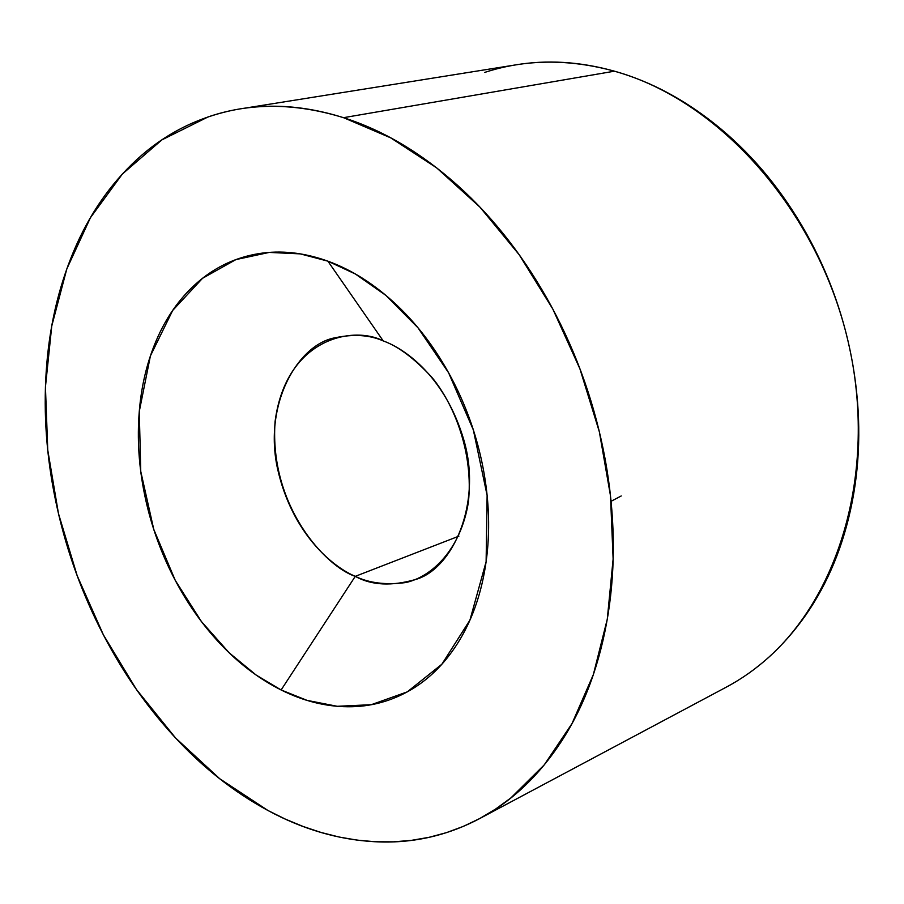 <?xml version="1.0" encoding="UTF-8"?>
<svg xmlns="http://www.w3.org/2000/svg" width="904" height="904" viewBox="0 0 904 904"><rect width="100%" height="100%" fill="white"/><g stroke="black" fill="none" stroke-linecap="round" stroke-linejoin="round"><path stroke-width="1.36" d="M383.228 340.921L327.892 261.166L355.374 274.002L385.884 295.382L417.93 327.723L448.576 372.731L473.346 429.942L487.12 495.415L486.115 561.712L469.922 620.133L441.864 664.237L407.286 691.865L371.25 704.702L337.237 706.295L307.021 700.363L281.121 689.967L355.261 576.356C369.216 583.125 386.098 585.182 405.919 582.526C432.519 576.56 460.791 548.852 468.362 502.375C473.594 454.78 455.141 405.376 431.954 377.409C414.213 358.278 397.963 346.119 383.228 340.921C406.721 349.373 445.796 378.505 463.854 440.022C482.318 503.042 452.96 568.413 416.269 579.294C391.861 586.425 371.521 585.442 355.261 576.356L458.893 536.151L355.261 576.356C331.305 566.153 292.015 532.659 277.618 469.04C263.132 403.873 298.173 344.142 335.158 337.768C353.645 333.881 369.668 334.932 383.228 340.921C353.272 325.169 286.014 338.085 275.087 421.49C268.974 506.285 325.982 566.808 355.261 576.356L281.121 689.967C303.156 700.984 325.395 706.589 347.848 706.77C370.346 706.928 391.364 701.267 410.902 689.808C430.462 678.271 446.836 661.457 460.057 639.365C473.233 617.172 481.922 591.295 486.115 561.712C490.228 532.06 489.301 501.211 483.324 469.153C477.267 437.084 466.622 406.687 451.424 377.962C436.157 349.294 417.738 324.807 396.167 304.512C374.595 284.319 351.837 269.867 327.892 261.166C303.993 252.555 280.895 250.046 258.623 253.651C236.407 257.312 216.632 266.397 199.298 280.907C182.02 295.427 168.246 314.004 157.974 336.638C147.736 359.25 141.499 384.189 139.272 411.456C137.046 438.711 138.832 466.464 144.617 494.714C150.414 522.953 159.805 549.914 172.788 575.577C185.772 601.25 201.569 623.975 220.18 643.75C238.825 663.536 259.132 678.938 281.121 689.967L256.137 675.039L229.141 652.778L201.422 621.545L175.218 580.289L153.759 529.36L140.753 471.402L139.272 411.456L150.403 355.916L172.664 310.467L202.53 278.308L235.876 259.606L269.222 252.419L300.275 253.877L327.892 261.166L383.228 340.921M756.207 667.694C837.522 605.68 878.767 473.244 848.189 341.802C817.815 210.361 719.324 100.22 614.471 71.19L343.543 117.678L390.675 137.837L436.643 167.85L479.956 207.14L519.156 254.691L552.875 309.157L579.916 368.832L599.341 431.762L610.505 495.855L613.127 559.011L607.285 619.195L593.352 674.576L572.006 723.584L544.163 764.999L510.884 797.927L495.663 809.024L479.775 818.515L463.323 826.392L446.384 832.663L429.038 837.319L411.376 840.37L393.477 841.839L375.42 841.76L357.283 840.144L339.147 837.036L321.078 832.471L303.156 826.493L285.427 819.16L267.979 810.515C233.379 791.814 201.671 766.649 172.845 735.02C144.052 703.436 119.644 667.581 99.621 627.466C79.586 587.385 64.975 545.361 55.777 501.415C46.556 457.458 43.369 414.032 46.228 371.148C49.076 328.22 58.139 288.466 73.416 251.9C88.728 215.254 109.791 184.54 136.617 159.771C163.522 134.956 194.812 118.605 230.486 110.729C266.284 102.92 303.97 105.226 343.543 117.678C383.228 130.3 421.332 152.934 457.853 185.602C494.386 218.508 525.653 258.928 551.655 306.874C577.532 354.967 595.408 405.998 605.296 459.955C614.991 513.879 615.906 565.407 608.053 614.539C600.053 663.491 584.572 705.685 561.587 741.122C538.592 776.355 510.726 802.458 477.99 819.453C445.333 836.313 410.811 843.737 374.425 841.703C338.13 839.646 302.648 829.25 267.979 810.515L219.728 778.751L175.5 737.901L136.391 689.413L103.361 634.8L77.156 575.633L58.455 513.517L47.754 450.068L45.437 386.991L51.754 326.028L66.794 268.974L90.434 217.694L122.334 174.065L161.85 139.905L208.033 116.955C249.967 102.547 295.145 102.785 343.543 117.678L614.471 71.19C568.797 58.737 525.574 59.133 484.793 72.388M725.449 687.594C756.558 671.175 783.248 647.106 805.532 615.421C828.03 583.216 843.579 545.44 852.178 502.093C860.653 458.611 860.97 413.365 853.116 366.357C845.104 319.338 829.533 275.053 806.402 233.514C783.158 192.1 754.716 157.285 721.076 129.08C687.424 101.045 651.897 81.755 614.471 71.19C580.165 61.596 546.988 59.54 514.964 65.009M621.217 495.968L611.093 501.291M242.95 108.457L516.489 64.76M479.233 818.809L725.641 687.492"/></g></svg>
